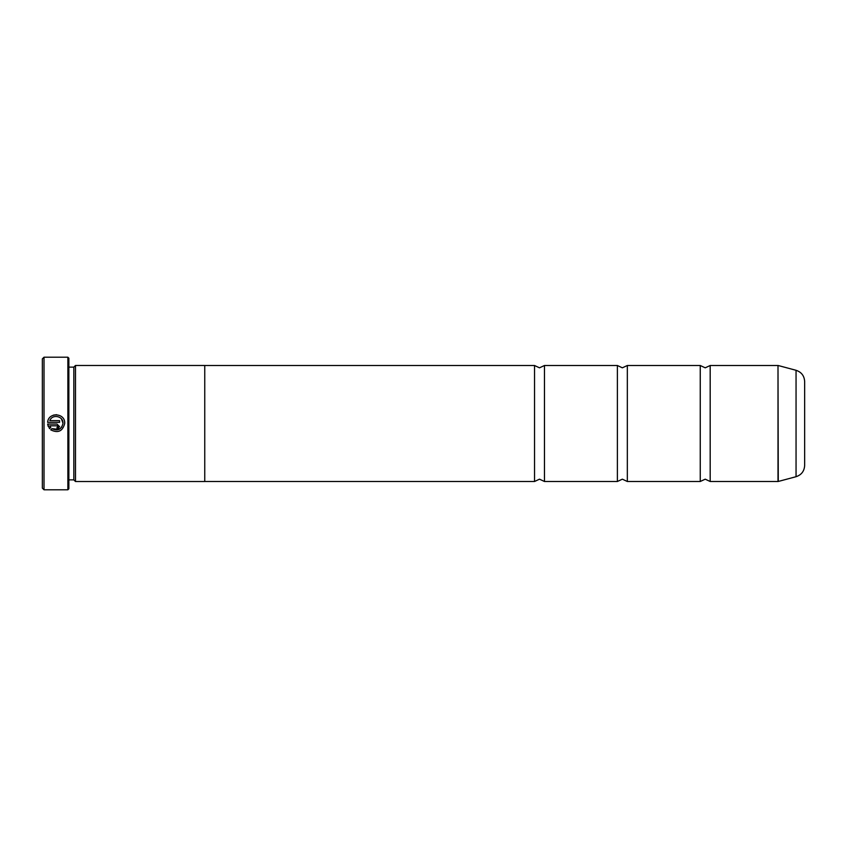<?xml version="1.0" encoding="UTF-8"?>
<svg xmlns="http://www.w3.org/2000/svg" width="847" height="847" viewBox="0 0 847 847"><rect width="100%" height="100%" fill="white"/><g stroke="black" fill="none" stroke-linecap="round" stroke-linejoin="round"><path stroke-width="1.27" d="M700.247 423.5L700.247 365.502L705.223 367.82L710.188 365.502L710.188 481.498L705.223 479.18L700.247 481.498L700.247 423.5M617.389 423.5L617.389 365.502L622.365 367.82L627.331 365.502L627.331 481.498L622.365 479.18L617.389 481.498L617.389 423.5M534.531 423.5L534.531 365.502L539.507 367.82L544.473 365.502L544.473 481.498L539.507 479.18L534.531 481.498L534.531 423.5M64.7 423.235L64.69 423.5C62.646 431.303 57.988 433.42 50.746 429.853C57.988 433.42 62.636 431.303 64.69 423.5L64.7 423.235C65.24 412.754 48.163 411.886 47.654 422.378L59.576 422.378L59.576 420.663L49.814 420.663C52.143 413.791 63.409 415.983 62.985 423.235L61.418 418.873M62.985 423.5C61.376 429.63 57.702 431.335 51.963 428.635L59.046 429.429L61.842 427.015M53.403 415.136L56.601 414.691M57.861 426.644L57.003 427.502L57.003 429.217L59.576 426.644L57.003 424.082L47.654 424.082L49.539 428.635L50.756 427.417L49.814 425.797L57.003 425.797L57.861 426.644L57.003 425.797M44.012 489.788L42.35 488.126L42.35 358.874L44.012 357.212L44.012 489.788L67.866 489.788L67.866 357.212L44.012 357.212M67.866 357.212L68.861 358.207L68.861 488.793L67.866 489.788M68.861 479.878L73.837 479.878L73.837 367.122L75.489 365.47L75.489 481.53L204.752 481.53L204.752 365.47L75.489 365.47M804.65 381.51L804.65 465.49C804.311 471.165 801.442 474.902 796.053 476.702L796.053 370.298C801.442 372.098 804.311 375.835 804.65 381.51M51.963 428.635L50.746 429.853M48.258 426.507L47.654 424.082M58.814 428.466L57.003 429.217M49.814 425.797L50.756 427.417M710.188 481.498L778.001 481.498L778.001 365.502L778.266 481.467L796.053 476.702M73.837 367.122L68.861 367.122M778.001 365.502L710.188 365.502M796.053 370.298L778.266 365.533M700.247 365.502L627.331 365.502M534.531 365.502L204.752 365.502M617.389 365.502L544.473 365.502M617.389 481.498L544.473 481.498M534.531 481.498L204.752 481.498M700.247 481.498L627.331 481.498M73.837 479.878L75.489 481.53"/></g></svg>
